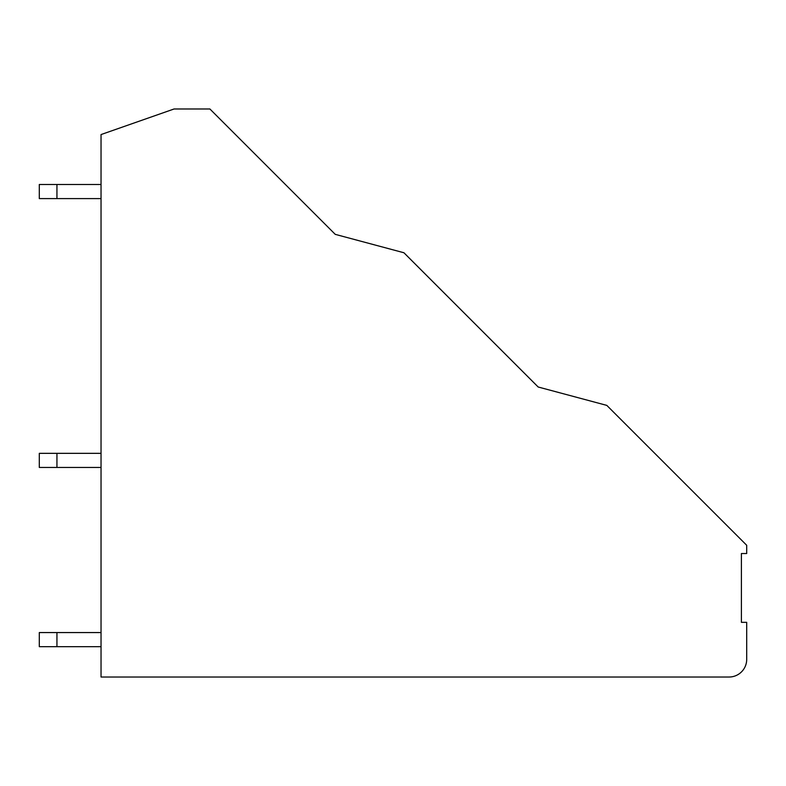 <?xml version="1.0" encoding="UTF-8"?>
<svg xmlns="http://www.w3.org/2000/svg" width="786" height="786" viewBox="0 0 786 786"><rect width="100%" height="100%" fill="white"/><g stroke="black" fill="none" stroke-linecap="round" stroke-linejoin="round"><path stroke-width="1.18" d="M403.935 252.758L335.258 234.356L209.891 108.979L174.079 108.979L101.04 134.563L101.04 677.021L729.054 677.021A17.646 17.646 0 0 0 746.7 659.375L746.7 622.335L741.404 622.335L741.404 553.531L746.7 553.531L746.7 545.278L606.812 405.389L538.184 387.007L403.935 252.758M502.48 351.303L532.417 381.239M699.118 497.695L729.054 527.632M471.06 319.882L416.413 265.226M667.933 466.511L613.041 411.628M39.3 184.484L39.3 198.593L56.946 198.593L56.946 184.484L39.3 184.484L39.3 198.593L39.3 184.484M101.04 198.593L56.946 198.593M101.04 184.484L56.946 184.484M39.3 632.563L39.3 646.672L56.946 646.672L56.946 632.563L39.3 632.563L39.3 646.672L39.3 632.563M101.04 646.672L56.946 646.672M101.04 632.563L56.946 632.563M101.04 467.444L39.3 467.444L39.3 453.335L39.3 467.444M101.04 453.335L56.946 453.335L56.946 467.444M56.946 453.335L39.3 453.335"/></g></svg>
